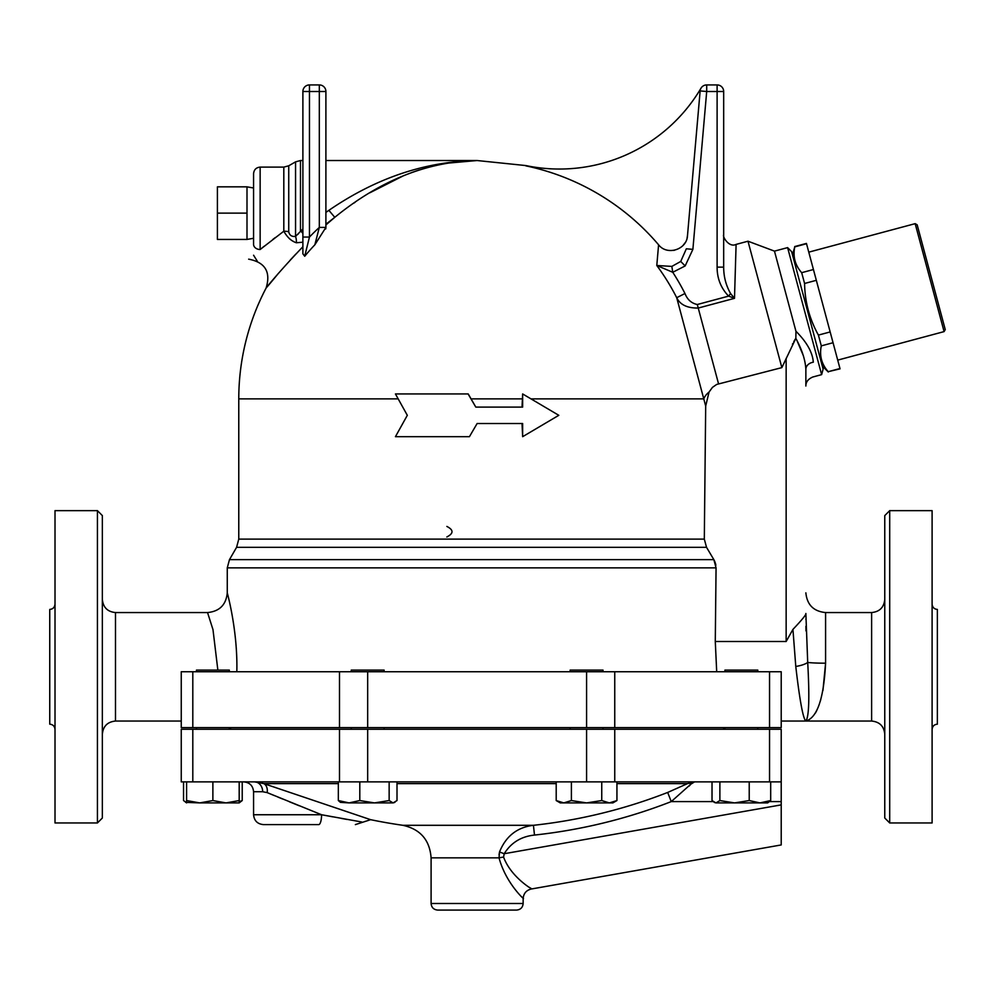 <?xml version="1.0" encoding="UTF-8"?>
<svg xmlns="http://www.w3.org/2000/svg" width="995" height="995" viewBox="0 0 995 995"><rect width="100%" height="100%" fill="white"/><g stroke="black" fill="none" stroke-linecap="round" stroke-linejoin="round"><path stroke-width="1.49" d="M945.25 329.594L917.166 224.808L915.164 223.651L944.093 331.609L945.25 329.594M808.786 252.145L915.164 223.651M253.576 187.993L246.996 186.836L217.407 186.836L217.407 239.434L246.996 239.434L246.996 213.129L217.407 213.129M246.996 186.836L246.996 213.129M253.576 244.31C253.576 258.178 253.576 258.178 253.576 244.31A6.579 5.199 0 0 0 260.143 249.509L260.143 167.11C256.15 167.496 253.961 169.685 253.576 173.69L253.576 244.31L253.576 238.278L246.996 239.434M260.143 249.509C256.561 264.197 256.561 264.197 260.143 249.509L283.811 231.213C287.244 237.32 291.423 241.163 296.361 242.755L302.89 242.195L302.89 246.76L301.908 247.755M262.095 247.929L264.197 246.225M272.953 239.347L275.242 237.594M792.48 254.819L794.769 246.872C792.766 256.635 795.08 265.242 801.684 272.68L804.582 283.475C804.88 301.833 809.495 319.034 818.412 335.091L821.298 345.874C819.295 355.638 821.609 364.232 828.213 371.682L840.054 368.846L806.435 243.414L794.694 246.561M828.213 371.682L839.967 368.536M821.298 345.874L833.051 342.728M818.412 335.091L830.166 331.944M804.582 283.475L816.335 280.316M801.684 272.68L813.437 269.533M794.769 246.872L806.522 243.725M822.455 366.67L791.622 251.635L787.605 247.618L821.634 374.63L823.114 369.133L822.455 366.67M229.323 671.737L229.323 670.095L196.45 670.095L196.45 671.737M384.107 671.737L384.107 670.095L351.235 670.095L351.235 671.737M570.135 729.273L570.135 727.619M603.007 671.737L603.007 670.095L570.135 670.095L570.135 671.737M757.792 671.737L757.792 670.095L724.92 670.095L724.92 671.737M239.186 801.659L242.22 800.552L239.186 802.903L226.027 802.903L239.186 800.552L239.186 802.903M231.474 802.903L199.734 802.903L212.88 800.552L226.027 802.903M183.553 781.871L183.553 800.552L186.587 802.778M186.587 802.903L186.587 800.552L199.734 802.903L185.655 802.368M394.903 802.368L393.075 802.903L397.005 800.552L397.005 781.871M374.481 802.903L389.144 800.552L393.075 802.903L349.071 802.903L359.804 800.552L374.481 802.903M340.439 802.368L338.337 800.552L349.071 802.903L340.439 802.368M616.937 800.552L612.87 802.903L609.35 802.903L616.937 800.552L616.937 781.871M556.205 800.552L563.792 802.903L560.272 802.903L556.205 800.552L556.205 781.871M586.577 802.903L601.751 800.552L609.35 802.903L563.792 802.903L571.391 800.552L586.577 802.903M712.022 781.871L712.022 800.552L715.952 802.903L714.136 802.368M719.882 800.552L734.559 802.903L715.952 802.903L719.882 800.552L719.882 781.871M759.956 802.903L770.69 800.552L767.655 802.903L734.559 802.903L749.223 800.552L759.956 802.903M186.587 781.871L186.587 800.552M212.88 781.871L212.88 800.552M239.186 781.871L239.186 800.552M359.804 781.871L359.804 800.552M338.337 781.871L338.337 800.552M389.144 781.871L389.144 800.552M601.751 781.871L601.751 800.552M571.391 781.871L571.391 800.552M770.69 781.871L770.69 800.552M749.223 781.871L749.223 800.552M242.22 781.871L242.22 800.552M614.748 671.737L181.252 671.737L181.252 727.619L781.212 727.619L781.212 671.737L614.748 671.737L614.748 727.619M437.676 910.077L516.567 910.077C520.559 909.691 522.761 907.502 523.146 903.497L431.096 903.497C431.482 907.49 433.683 909.691 437.676 910.077M529.066 887.241C540.447 893.721 512.139 880.563 503.582 857.068A9.863 0.796 -8.6 0 0 499.03 857.852C506.94 887.403 530.895 904.965 521.231 896.433M318.686 824.606L263.439 824.606L318.686 824.606A9.863 2.885 -90 0 0 321.572 814.743L332.952 816.87M341.285 818.4L346.944 819.42M253.576 814.743L253.576 791.734L262.68 791.734L267.157 792.605L321.572 814.743L361.881 822.019L321.572 814.743L253.576 814.743C254.16 820.726 257.444 824.022 263.439 824.606M262.68 791.734A9.863 8.159 90 0 0 254.521 781.871L263.837 783.625L370.625 819.681L263.849 783.625A9.863 7.127 -70.7 0 1 267.157 792.605L274.272 795.565M299.209 805.763L289.445 801.796M282.568 798.985L277.916 797.07M616.937 783.625L687.495 783.625L694.572 781.871L687.495 783.625L667.906 792.356M503.582 857.068L504.204 853.722C511.082 842.678 521.169 836.459 534.489 835.066A533.581 533.581 0 0 0 671.252 801.597L667.682 792.443A523.768 523.768 0 0 1 533.432 825.303C517.201 827.293 505.895 836.173 499.527 851.956L499.03 857.852L431.096 857.852L431.096 903.497M687.495 783.625A9.863 7.338 -120.3 0 1 691.438 783.625L694.572 781.871L691.065 784.048M713.067 801.597L671.252 801.597L691.438 783.625M690.194 784.993L689.087 786.125M523.146 903.497L523.146 898.721C523.519 893.51 526.231 890.276 531.293 889.008L781.212 844.942L781.212 781.871L181.252 781.871L181.252 729.273L192.806 729.273L192.806 781.871M499.042 854.78L499.527 851.956L504.191 853.747M534.489 835.066L533.432 825.303L402.863 825.303A525.994 525.994 0 0 1 370.625 819.681L355.364 824.606M781.212 781.871L781.212 729.273L192.806 729.273M723.676 727.619L723.676 729.273M236.822 671.737C237.904 630.332 226.972 591.826 227.27 592.833C226.947 591.801 237.892 630.208 236.822 671.737M822.927 690.567L825.589 663.192L825.589 612.559L871.62 612.559L871.62 721.052L805.863 721.052C817.243 717.706 823.81 698.415 825.589 663.192A19.726 1.318 180 0 1 807.704 662.421A13.146 3.607 170.6 0 1 795.776 666.451C799.731 700.604 803.102 718.8 805.863 721.052C809.034 716.91 809.644 697.371 807.704 662.421L805.863 613.492C806.385 614.475 802.069 619.773 792.94 629.4L786.149 641.501L715.281 641.501L716.064 567.859L227.27 567.859L227.27 592.833C226.101 604.823 219.534 611.39 207.545 612.559L212.98 629.611L217.855 670.095M475.809 407.092L468.222 393.945L395.438 393.945L407.316 415.313L395.438 436.681L469.429 436.681L477.115 423.534L522.649 423.534L522.649 436.681L558.804 415.313L522.649 393.945L522.649 407.092L475.797 407.092L468.098 393.945M522.649 393.945L522.027 407.092M522.027 423.534L522.649 436.681M477.115 423.534L469.429 436.681M716.064 567.859L713.85 559.638L706.537 547.337L704.311 539.116L705.691 406.035M687.072 238.041L687.495 235.554C687.023 249.583 667.123 256.001 658.59 244.795L656.787 265.491A223.763 223.763 0 0 1 676.712 297.704L705.691 406.06L709.049 392.067L712.445 387.378L716.674 384.443L781.859 367.615L795.838 338.375L795.975 331.273M446.867 536.952C453.708 533.444 453.708 529.937 446.867 526.43M795.055 339.519L795.838 338.375C801.982 349.593 805.316 359.892 805.863 369.282L805.863 369.244C805.863 391.458 805.863 391.458 805.863 369.282C805.863 391.458 805.863 391.458 805.863 369.282A9.341 7.226 0 0 1 813.313 362.205C812.616 381.806 812.616 381.806 813.313 362.205C812.604 352.479 806.808 342.156 795.938 331.248L774.471 251.126L787.605 247.618M314.843 244.807A223.763 223.763 0 0 0 304.706 256.25L302.89 253.837L304.706 256.25L309.457 237.046A233.017 233.017 0 0 1 319.32 227.42L325.9 227.42L325.9 91.503L319.32 91.503L319.32 227.42L314.843 244.807L325.9 227.42M325.688 228.95L325.9 228.091M319.32 84.923A6.579 6.579 0 0 1 325.9 91.503A6.579 6.579 0 0 0 319.32 84.923L309.457 84.923A6.579 6.579 0 0 0 302.89 91.503L302.89 237.046L309.457 237.046L309.457 91.503L319.32 91.503L319.32 84.923M302.89 237.046L302.89 253.837M325.9 212.37L325.9 224.236L334.78 217.333C380.165 180.356 427.614 161.414 477.115 160.531C425.562 161.314 376.147 177.918 328.885 210.343L325.9 212.37M260.143 167.11L283.811 167.11L283.811 231.213A9.863 3.881 180 0 1 288.737 231.735L288.737 165.792L295.552 161.862L300.478 160.531L300.478 230.778A9.863 2.301 47.7 0 1 302.89 233.34L302.89 228.95L295.552 236.424C291.697 236.822 289.433 235.255 288.737 231.735L288.737 231.748M325.9 224.932L334.78 217.333L328.885 210.343C376.147 177.918 425.562 161.314 477.115 160.531L525.845 165.568A164.374 164.374 0 0 0 701.027 88.157M658.59 244.795A238.066 238.066 0 0 0 525.845 165.854L525.845 165.568M302.89 246.76C271.424 279.545 252.63 304.843 278.525 273.227L277.17 274.807M274.048 278.476L273.127 279.57M267.468 286.386L266.747 287.269M295.801 254.098L290.353 259.944M325.9 160.531L477.115 160.531L445.462 163.342M435.524 165.381L426.022 167.857M419.119 169.958L411.37 172.657M403.472 175.742L369.916 192.756M355.128 202.259L353.946 203.067M293.55 241.511L292.692 241.014M290.329 239.409L289.358 238.626M296.361 242.755A9.863 5.696 82.8 0 0 295.552 236.424L295.552 161.862M297.965 234.273L298.836 233.153M673.503 250.417L674.573 250.218M683.055 245.429L685.132 242.718M680.742 261.449L671.849 266.399L672.757 272.282L685.157 265.939L680.742 261.449L686.339 248.787L692.881 249.359L706.699 91.503L700.144 90.931L687.495 235.554M671.849 266.399L656.799 265.503M700.144 90.931A6.579 6.579 0 0 1 706.699 84.923L717.109 84.923L706.699 84.923A6.579 6.579 0 0 0 700.144 90.931M656.787 265.491L672.757 272.282A233.017 233.017 0 0 1 684.97 293.513L676.712 297.704C680.107 304.756 687.284 308.201 698.241 308.052L697.296 304.507C691.463 303.288 687.358 299.619 684.97 293.513M706.699 84.923L706.699 91.503L717.109 91.503L717.109 267.133L723.676 267.133L723.676 91.503L723.676 267.133C723.676 224.683 723.676 224.683 723.676 267.133C723.676 276.635 725.964 285.428 730.579 293.537L734.497 298.338L730.579 293.537L728.601 296.124L734.497 298.338L736.101 244.397C728.912 248.004 722.208 236.275 723.676 234.87M717.109 84.923A6.579 6.579 0 0 1 723.676 91.503L717.109 91.503L717.109 84.923A6.579 6.579 0 0 1 723.676 91.503M736.101 244.397L747.991 241.213L781.859 367.615M531.119 398.871L703.813 398.871A19.726 12.301 165 0 1 709.049 392.067M102.348 818.027L102.348 515.584L97.423 510.646L97.423 822.964L102.348 818.027M55.011 729.434C54.688 726.238 52.934 724.484 49.75 724.173L49.75 609.438C52.922 609.102 54.675 607.348 55.011 604.176M97.423 510.646L55.011 510.646L55.011 822.964L97.423 822.964M932.104 729.434C932.427 726.238 934.181 724.484 937.365 724.173L937.365 609.438C934.193 609.102 932.439 607.348 932.104 604.176M889.704 822.964L932.104 822.964L932.104 510.646L889.704 510.646L884.766 515.584L884.766 818.027L889.704 822.964L889.704 510.646M820.825 699.385L820.278 701.264M818.96 705.219L818.201 707.184M816.97 710.044L815.514 712.918M805.913 626.303L805.987 630.917M805.863 614.064L805.85 615.121M792.94 629.4L795.776 666.451M716.698 671.737L715.281 641.501M805.863 619.387C805.863 584.475 805.863 584.475 805.863 619.387M805.863 369.282L805.863 386.023C805.826 382.03 808.127 379.033 812.791 377.005L821.634 374.63M803.239 355.426L797.057 340.7M794.769 339.954L793.774 341.695M792.791 343.561L792.48 344.195M227.27 567.859L229.472 559.638L713.85 559.638L714.92 561.802M715.281 562.797L715.865 565.21M263.837 783.625L338.337 783.625M397.005 783.625L556.205 783.625M769.657 801.597L781.212 801.597M504.204 853.722L781.212 804.88M339.494 729.273L339.494 781.871M367.665 729.273L367.665 781.871M586.577 729.273L586.577 781.871M614.748 729.273L614.748 781.871M769.545 729.273L769.545 781.871M181.252 721.052L115.495 721.052L115.495 612.559C107.51 611.776 103.132 607.398 102.348 599.413M471.07 398.871L522.027 398.871M704.311 539.116L238.775 539.116L238.775 398.871L398.162 398.871M309.457 91.503L309.457 84.923A6.579 6.579 0 0 0 302.89 91.503L309.457 91.503M685.157 265.939L692.881 249.359M717.109 267.133C717.084 278.426 720.915 288.09 728.601 296.124L697.296 304.507M734.497 298.338L698.241 308.052L718.539 383.796M786.149 358.312L786.149 641.501M229.472 559.638L236.574 547.337L706.537 547.337M192.806 727.619L192.806 671.737M339.494 671.737L339.494 727.619M769.545 671.737L769.545 727.619M586.577 671.737L586.577 727.619M367.665 671.737L367.665 727.619M837.715 360.115L944.093 331.609M257.27 261.138L253.576 255.23M822.256 365.961L828.3 371.993M229.323 729.273L229.323 727.619M196.45 729.273L196.45 727.619M384.107 729.273L384.107 727.619M351.235 729.273L351.235 727.619M603.007 729.273L603.007 727.619M757.792 729.273L757.792 727.619M724.92 729.273L724.92 727.619M253.576 791.734C252.979 785.739 249.695 782.456 243.713 781.871M431.096 857.852C429.74 840.016 420.325 829.171 402.863 825.303M230.566 727.619L230.566 729.273M207.545 612.559L115.495 612.559M248.65 259.16C265.192 262.307 271.013 271.946 266.113 288.052A238.34 238.34 0 0 0 238.775 398.871M283.811 167.11L288.737 165.792M300.478 160.531L302.89 160.531M115.495 721.052C107.51 721.835 103.132 726.213 102.348 734.198M871.62 721.052C879.605 721.835 883.983 726.213 884.766 734.198M871.62 612.559C879.605 611.776 883.983 607.398 884.766 599.413M805.863 721.052L781.212 721.052M825.589 612.559C813.611 611.39 807.044 604.811 805.863 592.833M774.471 251.126L747.991 241.213M236.574 547.337L238.775 539.116"/></g></svg>
